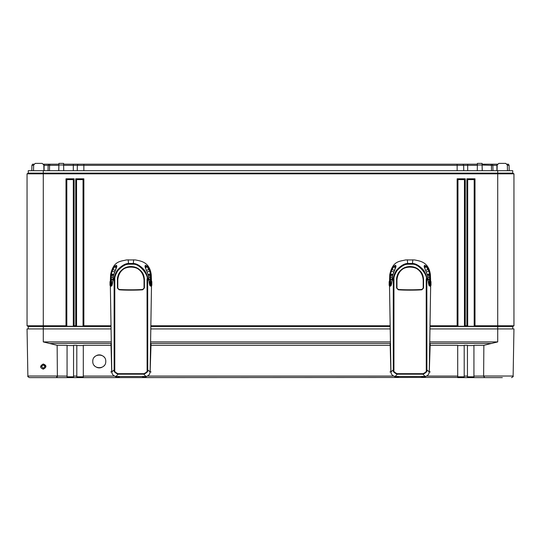 <?xml version="1.0" encoding="UTF-8"?>
<svg xmlns="http://www.w3.org/2000/svg" width="541" height="541" viewBox="0 0 541 541"><rect width="100%" height="100%" fill="white"/><g stroke="black" fill="none" stroke-linecap="round" stroke-linejoin="round"><path stroke-width="0.81" d="M507.154 164.194L508.432 164.194L509.101 165.33L509.196 170.686M497.375 164.194L492.202 164.194L492.871 165.33L492.966 170.686M482.085 164.194L492.202 164.194M477.385 164.194L462.988 164.194L463.657 165.33L463.752 170.686M63.615 164.194L462.988 164.194M58.915 164.194L50.036 164.194L49.562 165.33L49.495 170.686M43.625 164.194L50.036 164.194M33.637 165.33L31.899 165.33L32.568 164.194L33.846 164.194M48.798 164.194L48.129 165.33L43.835 165.33M48.034 170.686L48.129 165.33L58.895 165.33M78.012 164.194L77.343 165.33L63.635 165.33M77.248 170.686L77.343 165.33L83.855 165.33L83.855 170.686M457.145 164.194L457.145 165.33L83.855 165.33L83.855 164.194M457.145 170.686L457.145 165.33L467.695 165.33L467.695 170.686M477.365 165.33L467.695 165.33L467.695 164.194M482.105 165.33L482.288 170.686M490.964 164.194L491.438 165.33L482.105 165.039M491.505 170.686L491.438 165.33L496.909 165.33L496.909 170.686M497.165 165.33L496.909 164.194M507.363 165.33L509.101 165.33M31.899 165.33L31.804 170.686M28.267 328.928L28.267 326.494L27.05 325.79L27.05 173.823L28.267 173.12L28.267 170.686L512.733 170.686L512.733 173.12L513.95 173.823L512.733 173.12L497.72 173.12L497.72 170.686M43.929 170.686L43.828 164.978L42.205 163.382L35.266 163.382L42.205 163.382M498.795 163.382L505.734 163.382L498.795 163.382L497.172 164.978L497.071 170.686M477.27 170.686L477.399 163.382L482.072 163.382L482.2 170.686M58.8 170.686L58.928 163.382L63.601 163.382L63.73 170.686M507.458 170.686L507.357 164.978L505.734 163.382M35.266 163.382L33.643 164.978L33.542 170.686M512.733 328.928L512.733 326.494L513.95 325.79L513.95 173.823L497.72 173.823L497.72 173.12L43.28 173.12L43.28 170.686M430.223 326.494L512.733 326.494M28.267 326.494L110.81 326.494M151.067 326.494L389.966 326.494M27.05 325.79L27.862 326.257L27.05 325.79L66.002 325.79L66.002 178.8L66.814 179.612L73.306 179.612L73.306 326.257L66.814 326.257L66.002 325.79M110.851 328.928L43.28 328.928L43.28 173.823L27.05 173.823L28.267 173.12L43.28 173.12L43.28 173.823L497.72 173.823L497.72 325.79L513.95 325.79L513.139 326.257L513.95 325.79M430.23 325.79L457.145 325.79L457.145 178.8L465.26 178.8L465.26 325.79L466.883 325.79L466.883 178.8L467.695 179.612L474.187 179.612L474.187 326.257L467.695 326.257L466.883 325.79M66.002 178.8L74.117 178.8L74.117 325.79L75.74 325.79L75.74 178.8L83.855 178.8L83.855 325.79L110.804 325.79M151.074 325.79L389.96 325.79M466.883 178.8L474.998 178.8L474.998 325.79L497.72 325.79L497.72 341.919L483.85 345.32L473.936 345.32L473.936 376.083L483.64 376.049M474.998 178.8L474.187 179.612M474.998 325.79L474.187 326.257M74.117 325.79L73.306 326.257M83.855 325.79L83.043 326.257L76.552 326.257L75.74 325.79M465.26 325.79L464.448 326.257L457.957 326.257L457.145 325.79M66.814 326.257L66.814 179.612M74.117 178.8L73.306 179.612M467.695 326.257L467.695 179.612M457.957 326.257L457.957 179.612L464.448 179.612L464.448 326.257M76.552 326.257L76.552 179.612L83.043 179.612L83.043 326.257M465.26 178.8L464.448 179.612M457.145 178.8L457.957 179.612M83.855 178.8L83.043 179.612M75.74 178.8L76.552 179.612M483.634 376.022L513.125 376.022L513.95 328.928L430.183 328.928M151.027 328.928L390.007 328.928M57.15 345.32L57.366 376.049L67.064 376.083L67.064 345.32L57.15 345.32L43.28 341.919L43.28 328.928L27.05 328.928L27.875 376.022L57.36 376.022M94.276 365.533A6.492 6.492 0 0 0 94.682 365.98M96.886 367.427A6.492 6.492 0 0 0 101.661 367.427M103.865 365.98A6.492 6.492 0 0 0 104.271 365.533M104.271 357.243A6.492 6.492 0 0 0 103.865 356.796M101.661 355.349A6.492 6.492 0 0 0 96.886 355.349M94.682 356.796A6.492 6.492 0 0 0 94.276 357.243M92.781 361.388C92.423 369.76 106.124 369.76 105.766 361.388C106.124 353.016 92.423 353.016 92.781 361.388M76.802 376.083L76.802 345.32L73.556 345.32L73.535 377.618L76.788 377.618L76.802 376.083L73.556 376.083M483.85 345.32L483.634 376.049L484.736 377.618L473.977 377.618L473.936 376.083M467.465 377.618L467.444 345.32L464.198 345.32L464.212 377.618L493.892 377.618M111.033 345.32L83.294 345.32L83.294 376.083L114.536 376.083M150.811 345.32L390.189 345.32M429.967 345.32L457.706 345.32L457.72 377.618L471.245 377.618L471.245 376.807M67.064 376.083L67.023 377.618L56.264 377.618L57.366 376.049L57.224 376.807M484.736 377.618L502.346 377.618M47.108 377.618L73.535 377.618M29.498 377.618C28.01 376.942 27.469 376.408 27.875 376.022C27.469 376.408 28.01 376.942 29.498 377.618L56.264 377.618M42.516 377.618L38.654 377.618M69.755 376.807L69.755 377.618L457.706 377.442M464.361 377.618L457.72 377.618M41.495 366.541L43.28 368.306L45.065 366.541M43.28 363.985C46.803 365.445 46.803 367.177 43.28 369.178C39.757 367.718 39.757 365.987 43.28 363.985L43.28 364.783L45.065 366.561L43.28 368.353L41.495 366.561L43.28 364.783C44.389 364.83 44.984 365.425 45.065 366.561L45.065 366.561M467.444 345.55L473.936 345.55M457.706 345.55L464.198 345.55M76.802 345.55L83.294 345.55M67.064 345.55L73.556 345.55M483.688 376.502L483.634 376.056M83.294 377.442L83.294 376.083M467.444 376.807L473.936 376.807M457.706 376.807L464.198 376.807M67.064 376.807L73.556 376.807M76.802 376.807L83.294 376.807M110.499 281.482L110.012 281.949L110.012 285.06L110.499 285.526L110.012 285.06L110.012 281.949L110.499 281.482M111.013 285.526L110.54 285.817A0.487 0.473 172.2 0 1 110.053 285.35L110.033 285.181M110.973 281.171L110.54 281.171L110.973 281.198L110.54 281.192L110.54 284.985L110.053 284.688A0.487 0.46 -173.8 0 0 110.54 285.154L110.499 285.526M150.804 284.972L151.297 284.972L151.297 281.178L150.871 281.178L151.297 281.171A0.487 0.46 5 0 1 151.784 281.638L151.338 281.469L151.825 281.929L151.825 285.039L151.784 281.638A0.487 0.473 172.2 0 0 151.778 281.577A0.487 0.487 0 0 0 151.297 281.158L151.297 281.171A0.487 0.473 172.2 0 1 151.778 281.577L151.818 281.868M150.851 285.797L151.825 285.039L150.831 285.506M111.135 344.157L110.783 343.501M110.749 371.992L111.71 371.674L111 344.157L111.405 343.745L110.878 343.474M150.966 343.474L150.439 343.745L150.756 344.157M151.061 343.501L150.134 371.674L151.095 371.992M150.1 372.12L150.134 371.674M146.929 376.245L143.541 376.712L146.056 376.752M115.788 376.752L118.215 376.712L114.645 376.13M111.71 371.674L112.082 373.439M114.773 370.112L114.793 279.061C114.604 277.175 115.612 274.395 117.803 270.723C121.718 266.463 125.302 264.292 128.562 264.211L133.275 264.211C140.295 263.744 148.971 276.498 147.051 279.055L147.111 370.105C147.619 371.288 146.537 372.485 143.865 373.675L118.026 373.682C115.348 372.485 114.266 371.295 114.78 370.112L114.144 369.936L114.124 280.13L112.859 280.062C112.866 282.274 111.196 291.924 111.061 279.514L111.088 276.248L110.567 275.288L110.357 281.212M144.413 287.988L142.75 289.773C137.887 290.28 123.977 290.287 119.101 289.78L117.431 287.995L117.431 280.008C117.14 277.039 118.594 273.732 121.786 270.081C124.281 267.734 127.358 266.544 131.03 266.524C134.33 266.672 136.974 267.558 138.963 269.181C142.567 272.292 144.386 275.896 144.413 280.001L144.413 287.988L142.723 289.597C137.874 290.111 123.997 290.111 119.128 289.604L117.62 287.988L117.613 280.001C116.815 262.831 145.008 262.804 144.231 279.995L144.231 287.981L142.689 289.428C137.684 289.935 124.166 289.942 119.155 289.435L117.431 287.995M114.76 280.15L114.124 280.13L114.165 278.994C113.968 277.033 115.01 274.131 117.289 270.297C121.346 265.847 125.072 263.575 128.467 263.481L133.37 263.481C136.765 263.582 140.477 265.827 144.494 270.209C146.827 274.111 147.889 277.033 147.679 278.987L147.74 369.929C148.308 371.322 147.017 372.742 143.859 374.189L145.874 376.482C148.437 376.009 149.85 374.473 150.114 371.883L147.74 369.929L147.105 370.105M145.874 376.482L116.024 376.489C113.461 376.022 112.048 374.487 111.784 371.89L110.344 285.499M110.344 285.107L110.337 284.37M151.5 285.479L150.114 371.883M151.223 283.498C151.034 287.224 150.892 287.224 150.783 283.498C150.912 279.771 151.061 279.771 151.223 283.498M151.487 281.192L151.237 274.605C149.499 261.783 140.66 261.073 135.466 259.937L126.364 259.937C120.744 261.506 113.596 260.512 110.601 274.618L110.567 275.288M145.238 265.827L147.206 266.801L149.749 271.197L150.75 276.241L150.777 279.508C150.655 291.903 148.978 282.274 148.985 280.055L148.511 275.788L144.995 266.632L145.353 265.327L147.01 266.037L149.208 269.08L150.006 270.96L150.75 276.241L151.27 275.274M147.078 279.616L148.897 278.926L148.599 276.37M147.091 280.143L148.971 279.88M111.061 277.127L111.182 274.044L112.629 269.087L114.82 266.044L116.484 265.333L116.842 266.639L113.333 275.795L112.866 280.015M114.766 279.623L112.947 278.94L112.859 279.913M114.793 279.061L113.292 278.277L112.934 278.953M114.82 266.044L114.976 266.449L116.592 265.834M111.142 274.53L112.859 269.391L115.105 270.405M111.784 371.89L114.144 369.936C113.576 371.329 114.868 372.749 118.026 374.196L118.026 373.682M111.169 280.941L111.054 283.504C110.959 287.23 110.81 287.23 110.621 283.504C110.777 279.778 110.925 279.778 111.054 283.504L111.203 286.074M150.459 276.248L149.952 285.58M150.777 279.508L148.944 279.359M111.892 285.594L111.351 279.284L112.913 279.23M116.024 376.489L118.026 374.196L143.859 374.189L143.865 373.675M117.803 287.974L117.796 279.995C119.155 262.385 142.648 262.426 144.048 279.988L144.413 280.001M389.655 281.482L389.168 281.949L389.168 285.06L389.655 285.526L389.168 285.06L389.168 281.949L389.655 281.482M390.169 285.526L389.696 285.817A0.487 0.473 172.2 0 1 389.209 285.35L389.189 285.181M390.129 281.171L389.696 281.171L390.129 281.198L389.696 281.192L389.696 284.985L389.209 284.688A0.487 0.46 -173.8 0 0 389.696 285.154L389.655 285.526M429.96 284.972L430.453 284.972L430.453 281.178L430.027 281.178L430.453 281.171A0.487 0.46 5 0 1 430.94 281.638L430.494 281.469L430.981 281.929L430.981 285.039L430.94 281.638A0.487 0.473 172.2 0 0 430.934 281.577A0.487 0.487 0 0 0 430.453 281.158L430.453 281.171A0.487 0.473 172.2 0 1 430.934 281.577L430.974 281.868M430.007 285.797L430.981 285.039L429.987 285.506M390.291 344.157L389.939 343.501M389.905 371.992L390.866 371.674L390.156 344.157L390.561 343.745L390.034 343.474M430.122 343.474L429.595 343.745L429.912 344.157M430.217 343.501L429.29 371.674L430.251 371.992M429.256 372.12L429.29 371.674M426.085 376.245L422.697 376.712L425.212 376.752M394.944 376.752L397.371 376.712L393.801 376.13M390.866 371.674L391.238 373.439M393.929 370.112L393.949 279.061C393.76 277.175 394.768 274.395 396.959 270.723C400.874 266.463 404.458 264.292 407.718 264.211L412.431 264.211C419.451 263.744 428.127 276.498 426.207 279.055L426.267 370.105C426.775 371.288 425.693 372.485 423.021 373.675L397.182 373.682C394.504 372.485 393.422 371.295 393.936 370.112L393.3 369.936L393.28 280.13L392.015 280.062C392.022 282.274 390.352 291.924 390.217 279.514L390.244 276.248L389.723 275.288L389.513 281.212M423.569 287.988L421.906 289.773C417.043 290.28 403.133 290.287 398.257 289.78L396.587 287.995L396.587 280.008C396.296 277.039 397.75 273.732 400.942 270.081C403.437 267.734 406.514 266.544 410.186 266.524C413.486 266.672 416.13 267.558 418.119 269.181C421.723 272.292 423.542 275.896 423.569 280.001L423.569 287.988L421.879 289.597C417.03 290.111 403.153 290.111 398.284 289.604L396.776 287.988L396.769 280.001C395.971 262.831 424.164 262.804 423.387 279.995L423.387 287.981L421.845 289.428C416.841 289.935 403.322 289.942 398.311 289.435L396.587 287.995M393.916 280.15L393.28 280.13L393.321 278.994C393.124 277.033 394.166 274.131 396.445 270.297C400.502 265.847 404.228 263.575 407.623 263.481L412.526 263.481C415.921 263.582 419.633 265.827 423.65 270.209C425.983 274.111 427.045 277.033 426.835 278.987L426.896 369.929C427.464 371.322 426.173 372.742 423.015 374.189L425.03 376.482C427.593 376.009 429.006 374.473 429.27 371.883L426.896 369.929L426.261 370.105M425.03 376.482L395.18 376.489C392.617 376.022 391.204 374.487 390.94 371.89L389.5 285.499M389.5 285.107L389.493 284.37M430.656 285.479L429.27 371.883M430.379 283.498C430.19 287.224 430.048 287.224 429.939 283.498C430.068 279.771 430.217 279.771 430.379 283.498M430.643 281.192L430.393 274.605C428.655 261.783 419.816 261.073 414.622 259.937L405.52 259.937C399.9 261.506 392.752 260.512 389.757 274.618L389.723 275.288M424.394 265.827L426.362 266.801L428.905 271.197L429.906 276.241L429.933 279.508C429.811 291.903 428.134 282.274 428.141 280.055L427.667 275.788L424.151 266.632L424.509 265.327L426.166 266.037L428.364 269.08L429.162 270.96L429.906 276.241L430.426 275.274M426.234 279.616L428.053 278.926L427.755 276.37M426.247 280.143L428.127 279.88M390.217 277.127L390.338 274.044L391.785 269.087L393.976 266.044L395.64 265.333L395.998 266.639L392.489 275.795L392.022 280.015M393.922 279.623L392.103 278.94L392.015 279.913M393.949 279.061L392.448 278.277L392.09 278.953M393.976 266.044L394.132 266.449L395.748 265.834M390.298 274.53L392.015 269.391L394.261 270.405M390.94 371.89L393.3 369.936C392.732 371.329 394.024 372.749 397.182 374.196L397.182 373.682M390.325 280.941L390.21 283.504C390.115 287.23 389.966 287.23 389.777 283.504C389.933 279.778 390.081 279.778 390.21 283.504L390.359 286.074M429.615 276.248L429.108 285.58M429.933 279.508L428.1 279.359M391.048 285.594L390.507 279.284L392.069 279.23M395.18 376.489L397.182 374.196L423.015 374.189L423.021 373.675M396.959 287.974L396.952 279.995C398.311 262.385 421.804 262.426 423.204 279.988L423.569 280.001M44.092 164.194L44.092 170.686M58.895 165.039L58.712 170.686M73.306 164.194L73.306 170.686M477.372 164.978L482.099 164.978M58.901 164.978L63.628 164.978M467.444 376.083L464.198 376.083M147.341 376.083L393.692 376.083M426.497 376.083L457.706 376.083M43.28 369.178L43.28 368.353M49.299 343.461L111.121 343.461M150.77 343.461L390.277 343.461M429.926 343.461L491.701 343.461M43.28 341.919L111.088 341.919M150.797 341.919L390.244 341.919M429.953 341.919L497.72 341.919M110.993 285.817L110.54 285.817M111.033 285.154L110.54 284.985L111.04 284.985M110.54 281.192A0.487 0.473 7.8 0 0 110.053 281.658A0.487 0.46 174.9 0 1 110.54 281.198A0.487 0.487 0 0 0 110.06 281.597L110.019 281.888M151.297 284.972L151.784 284.667A0.487 0.46 -6.2 0 1 151.297 285.134L151.297 284.972M151.297 281.178L150.871 281.158M151.297 285.797L151.297 285.797A0.487 0.473 7.8 0 0 151.784 285.33L151.805 285.161M151.338 285.506L150.811 285.134M145.617 376.563L146.212 376.752M116.227 376.563L115.632 376.752M150.486 279.197L151.433 278.967M148.985 280.055L148.91 278.946M147.051 279.055L148.843 278.311M150.445 275.518L151.237 274.605M133.641 259.795L133.275 264.211M111.094 275.572L110.601 274.618M128.562 264.211L128.19 259.795M111.061 279.366L110.405 278.973M113.245 276.363L112.995 278.304M113.333 275.795L113.231 276.37M116.822 266.098L113.319 275.802M116.558 265.509L116.775 266.449M116.484 265.333L116.477 265.753M114.455 266.422L116.545 267.477M112.629 269.087L112.859 269.391L114.624 266.808L116.349 267.917M111.831 270.967L114.408 271.961M111.182 274.044L113.637 274.321M111.392 275.531L111.439 274.551L113.542 274.72M111.378 276.255L111.392 275.572L113.353 275.633M111.061 277.208L113.123 277.175M111.351 279.21L111.351 277.215L113.11 277.256M148.511 275.788L145.076 266.794M145.015 266.091L145.36 265.746M145.353 265.327L145.367 265.705M147.01 266.037L145.292 267.47M147.382 266.415L145.482 267.91M149.208 269.08L146.733 270.399M150.006 270.96L147.436 271.954M150.655 274.037L148.2 274.314M150.696 274.517L148.302 274.713M150.743 275.558L148.491 275.619M150.777 277.12L148.721 277.168M150.777 277.202L148.728 277.242M150.783 279.359L148.931 279.224M149.877 285.614L148.978 280.008M112.859 280.062L112.853 280.035C112.447 284.918 111.514 286.602 111.845 285.668L111.967 285.621M111.061 279.514L112.9 279.366M142.75 289.773L142.689 289.428M119.101 289.78L119.155 289.435M117.431 280.008L117.796 279.995M144.048 279.988L144.048 287.968M390.149 285.817L389.696 285.817M390.189 285.154L389.696 284.985L390.196 284.985M389.696 281.192A0.487 0.473 7.8 0 0 389.209 281.658A0.487 0.46 174.9 0 1 389.696 281.198A0.487 0.487 0 0 0 389.216 281.597L389.175 281.888M430.453 284.972L430.94 284.667A0.487 0.46 -6.2 0 1 430.453 285.134L430.453 284.972M430.453 281.178L430.027 281.158M430.453 285.797L430.453 285.797A0.487 0.473 7.8 0 0 430.94 285.33L430.961 285.161M430.494 285.506L429.967 285.134M424.773 376.563L425.368 376.752M395.383 376.563L394.788 376.752M429.642 279.197L430.589 278.967M428.141 280.055L428.066 278.946M426.207 279.055L427.999 278.311M429.601 275.518L430.393 274.605M412.797 259.795L412.431 264.211M390.25 275.572L389.757 274.618M407.718 264.211L407.346 259.795M390.217 279.366L389.561 278.973M392.401 276.363L392.151 278.304M392.489 275.795L392.387 276.37M395.978 266.098L392.475 275.802M395.714 265.509L395.931 266.449M395.64 265.333L395.633 265.753M393.611 266.422L395.701 267.477M391.785 269.087L392.015 269.391L393.78 266.808L395.505 267.917M390.987 270.967L393.564 271.961M390.338 274.044L392.793 274.321M390.548 275.531L390.595 274.551L392.698 274.72M390.534 276.255L390.548 275.572L392.509 275.633M390.217 277.208L392.279 277.175M390.507 279.21L390.507 277.215L392.266 277.256M427.667 275.788L424.232 266.794M424.171 266.091L424.516 265.746M424.509 265.327L424.523 265.705M426.166 266.037L424.448 267.47M426.538 266.415L424.638 267.91M428.364 269.08L425.889 270.399M429.162 270.96L426.592 271.954M429.811 274.037L427.356 274.314M429.852 274.517L427.458 274.713M429.899 275.558L427.647 275.619M429.933 277.12L427.877 277.168M429.933 277.202L427.884 277.242M429.939 279.359L428.087 279.224M429.033 285.614L428.134 280.008M392.015 280.062L392.009 280.035C391.603 284.918 390.67 286.602 391.001 285.668L391.123 285.621M390.217 279.514L392.056 279.366M421.906 289.773L421.845 289.428M398.257 289.78L398.311 289.435M396.587 280.008L396.952 279.995M423.204 279.988L423.204 287.968M513.125 376.022C513.531 376.408 512.99 376.942 511.502 377.618C512.99 376.942 513.531 376.408 513.125 376.022M41.495 366.561L43.28 364.783M110.019 285.121L110.06 285.411A0.487 0.487 0 0 0 110.54 285.837L110.993 285.837M150.851 285.817L151.297 285.817A0.487 0.487 0 0 0 151.778 285.398L151.818 285.1M118.384 376.752L119.318 376.779M143.46 376.752L142.526 376.779M150.641 286.061L150.669 280.928M148.613 276.363L148.518 275.795M389.175 285.121L389.216 285.411A0.487 0.487 0 0 0 389.696 285.837L390.149 285.837M430.007 285.817L430.453 285.817A0.487 0.487 0 0 0 430.934 285.398L430.974 285.1M397.54 376.752L398.474 376.779M422.616 376.752L421.682 376.779M429.797 286.061L429.825 280.928M427.769 276.363L427.674 275.795"/></g></svg>
